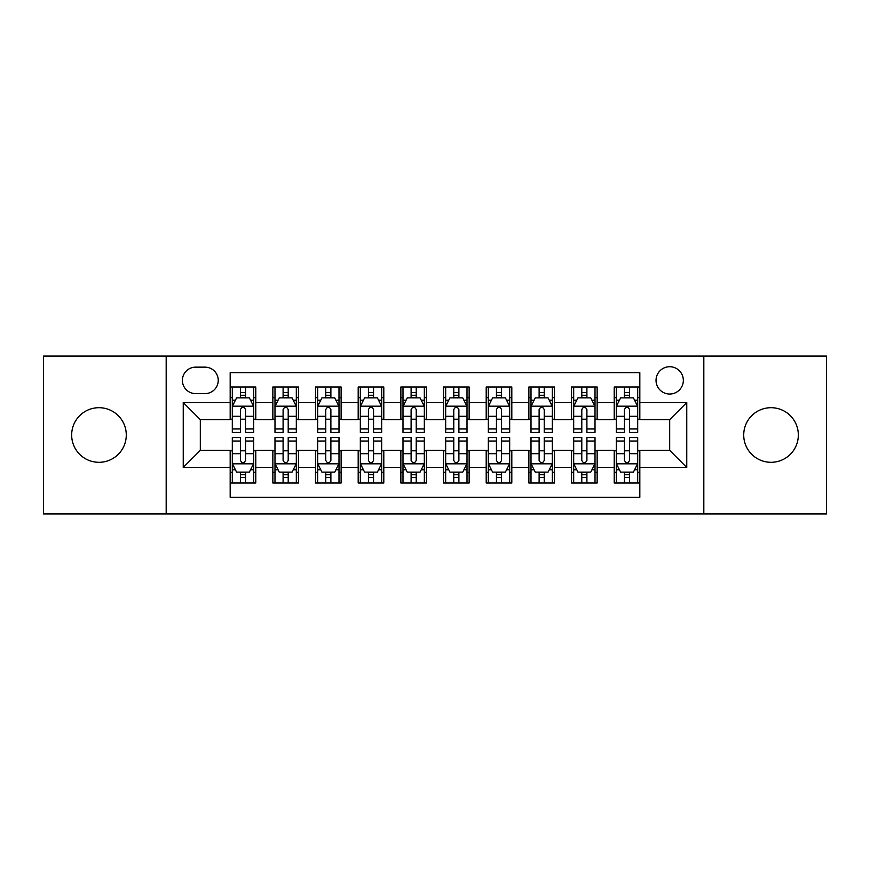 <?xml version="1.0" encoding="UTF-8"?>
<svg xmlns="http://www.w3.org/2000/svg" width="870" height="870" viewBox="0 0 870 870"><rect width="100%" height="100%" fill="white"/><g stroke="black" fill="none" stroke-linecap="round" stroke-linejoin="round"><path stroke-width="1.3" d="M771.027 407.693A27.307 27.307 0 0 0 743.719 435A27.307 27.307 0 0 0 771.027 462.307A27.307 27.307 0 0 0 798.334 435A27.307 27.307 0 0 0 771.027 407.693M98.973 407.693A27.307 27.307 0 0 0 71.666 435A27.307 27.307 0 0 0 98.973 462.307A27.307 27.307 0 0 0 126.28 435A27.307 27.307 0 0 0 98.973 407.693M669.682 366.727A13.659 13.659 0 0 0 656.034 380.386A13.659 13.659 0 0 0 669.682 394.034A13.659 13.659 0 0 0 683.341 380.386A13.659 13.659 0 0 0 669.682 366.727M703.819 513.942L826.5 513.942L826.5 356.058L703.819 356.058L703.819 513.942L166.181 513.942L166.181 356.058L43.5 356.058L43.5 513.942L166.181 513.942M639.82 386.998L614.22 386.998L614.22 402.571L597.146 402.571L597.146 419.634L614.22 419.634L614.22 402.571M597.146 402.571L597.146 386.998L571.546 386.998L571.546 402.571L554.473 402.571L554.473 419.634L571.546 419.634L571.546 402.571M554.473 402.571L554.473 386.998L528.873 386.998L528.873 402.571L511.81 402.571L511.81 419.634L528.873 419.634L528.873 402.571M511.81 402.571L511.81 386.998L486.199 386.998L486.199 402.571L469.137 402.571L469.137 419.634L486.199 419.634L486.199 402.571M469.137 402.571L469.137 386.998L443.537 386.998L443.537 402.571L426.463 402.571L426.463 419.634L443.537 419.634L443.537 402.571M426.463 402.571L426.463 386.998L400.863 386.998L400.863 402.571L383.8 402.571L383.8 419.634L400.863 419.634L400.863 402.571M383.8 402.571L383.8 386.998L358.19 386.998L358.19 402.571L341.127 402.571L341.127 419.634L358.19 419.634L358.19 402.571M341.127 402.571L341.127 386.998L315.527 386.998L315.527 402.571L298.453 402.571L298.453 419.634L315.527 419.634L315.527 402.571M298.453 402.571L298.453 386.998L272.854 386.998L272.854 419.634L255.78 419.634L255.78 386.998L230.18 386.998M230.18 483.002L255.78 483.002L255.78 450.366L272.854 450.366L272.854 483.002L298.453 483.002L298.453 450.366L315.527 450.366L315.527 467.429L298.453 467.429M315.527 467.429L315.527 483.002L341.127 483.002L341.127 450.366L358.19 450.366L358.19 467.429L341.127 467.429M358.19 467.429L358.19 483.002L383.8 483.002L383.8 450.366L400.863 450.366L400.863 467.429L383.8 467.429M400.863 467.429L400.863 483.002L426.463 483.002L426.463 450.366L443.537 450.366L443.537 467.429L426.463 467.429M443.537 467.429L443.537 483.002L469.137 483.002L469.137 450.366L486.199 450.366L486.199 467.429L469.137 467.429M486.199 467.429L486.199 483.002L511.81 483.002L511.81 450.366L528.873 450.366L528.873 467.429L511.81 467.429M528.873 467.429L528.873 483.002L554.473 483.002L554.473 450.366L571.546 450.366L571.546 467.429L554.473 467.429M571.546 467.429L571.546 483.002L597.146 483.002L597.146 450.366L614.22 450.366L614.22 467.429L597.146 467.429M195.619 393.61L205.005 393.61A13.224 13.224 0 0 0 218.239 380.386A13.224 13.224 0 0 0 205.005 367.151L195.619 367.151A13.224 13.224 0 0 0 182.395 380.386A13.224 13.224 0 0 0 195.619 393.61M703.819 356.058L166.181 356.058M639.82 402.571L639.82 372.697L230.18 372.697L230.18 419.634L200.317 419.634L200.317 450.366L230.18 450.366L230.18 497.303L639.82 497.303L639.82 450.366L669.682 450.366L669.682 419.634L639.82 419.634L639.82 402.571L686.756 402.571L686.756 467.429L639.82 467.429M230.18 467.429L183.244 467.429L183.244 402.571L230.18 402.571M614.22 467.429L614.22 483.002L639.82 483.002M230.18 397.666L232.312 397.666M240.424 397.666L245.547 397.666M253.648 397.666L255.78 397.666M230.18 419.209L232.312 419.209M240.424 419.209L245.547 419.209M253.648 419.209L255.78 419.209M230.18 450.79L232.312 450.79M240.424 450.79L245.547 450.79M253.648 450.79L255.78 450.79M230.18 472.334L232.312 472.334M240.424 472.334L245.547 472.334M253.648 472.334L255.78 472.334M272.854 419.209L274.985 419.209M283.098 419.209L288.209 419.209M296.322 419.209L298.453 419.209M272.854 397.666L274.985 397.666M283.098 397.666L288.209 397.666M296.322 397.666L298.453 397.666M272.854 450.79L274.985 450.79M283.098 450.79L288.209 450.79M296.322 450.79L298.453 450.79M272.854 472.334L274.985 472.334M283.098 472.334L288.209 472.334M296.322 472.334L298.453 472.334M315.527 450.79L317.659 450.79M325.761 450.79L330.883 450.79M338.995 450.79L341.127 450.79M315.527 472.334L317.659 472.334M325.761 472.334L330.883 472.334M338.995 472.334L341.127 472.334M315.527 397.666L317.659 397.666M325.761 397.666L330.883 397.666M338.995 397.666L341.127 397.666M315.527 419.209L317.659 419.209M325.761 419.209L330.883 419.209M338.995 419.209L341.127 419.209M358.19 450.79L360.332 450.79M368.434 450.79L373.556 450.79M381.658 450.79L383.8 450.79M358.19 472.334L360.332 472.334M368.434 472.334L373.556 472.334M381.658 472.334L383.8 472.334M358.19 397.666L360.332 397.666M368.434 397.666L373.556 397.666M381.658 397.666L383.8 397.666M358.19 419.209L360.332 419.209M368.434 419.209L373.556 419.209M381.658 419.209L383.8 419.209M400.863 450.79L402.995 450.79M411.108 450.79L416.23 450.79M424.332 450.79L426.463 450.79M400.863 472.334L402.995 472.334M411.108 472.334L416.23 472.334M424.332 472.334L426.463 472.334M400.863 397.666L402.995 397.666M411.108 397.666L416.23 397.666M424.332 397.666L426.463 397.666M400.863 419.209L402.995 419.209M411.108 419.209L416.23 419.209M424.332 419.209L426.463 419.209M443.537 450.79L445.668 450.79M453.77 450.79L458.892 450.79M467.005 450.79L469.137 450.79M443.537 472.334L445.668 472.334M453.77 472.334L458.892 472.334M467.005 472.334L469.137 472.334M443.537 397.666L445.668 397.666M453.77 397.666L458.892 397.666M467.005 397.666L469.137 397.666M443.537 419.209L445.668 419.209M453.77 419.209L458.892 419.209M467.005 419.209L469.137 419.209M486.199 450.79L488.342 450.79M496.444 450.79L501.566 450.79M509.668 450.79L511.81 450.79M486.199 472.334L488.342 472.334M496.444 472.334L501.566 472.334M509.668 472.334L511.81 472.334M486.199 397.666L488.342 397.666M496.444 397.666L501.566 397.666M509.668 397.666L511.81 397.666M486.199 419.209L488.342 419.209M496.444 419.209L501.566 419.209M509.668 419.209L511.81 419.209M528.873 450.79L531.004 450.79M539.117 450.79L544.239 450.79M552.341 450.79L554.473 450.79M528.873 472.334L531.004 472.334M539.117 472.334L544.239 472.334M552.341 472.334L554.473 472.334M528.873 397.666L531.004 397.666M539.117 397.666L544.239 397.666M552.341 397.666L554.473 397.666M528.873 419.209L531.004 419.209M539.117 419.209L544.239 419.209M552.341 419.209L554.473 419.209M571.546 450.79L573.678 450.79M581.791 450.79L586.902 450.79M595.015 450.79L597.146 450.79M571.546 472.334L573.678 472.334M581.791 472.334L586.902 472.334M595.015 472.334L597.146 472.334M571.546 397.666L573.678 397.666M581.791 397.666L586.902 397.666M595.015 397.666L597.146 397.666M571.546 419.209L573.678 419.209M581.791 419.209L586.902 419.209M595.015 419.209L597.146 419.209M614.22 450.79L616.351 450.79M624.453 450.79L629.575 450.79M637.688 450.79L639.82 450.79M614.22 472.334L616.351 472.334M624.453 472.334L629.575 472.334M637.688 472.334L639.82 472.334M614.22 397.666L616.351 397.666M624.453 397.666L629.575 397.666M637.688 397.666L639.82 397.666M614.22 419.209L616.351 419.209M624.453 419.209L629.575 419.209M637.688 419.209L639.82 419.209M200.317 419.634L183.244 402.571M200.317 450.366L183.244 467.429M686.756 402.571L669.682 419.634M686.756 467.429L669.682 450.366M245.547 392.544L240.424 392.544M253.648 428.964L245.547 428.964L245.547 432.444L253.648 432.444L253.648 406.41L249.385 397.873L236.586 397.873L232.312 406.41L232.312 432.444L240.424 432.444L240.424 428.964L232.312 428.964M232.312 406.41L232.312 386.998M253.648 406.41L253.648 386.998M240.424 397.873L240.424 386.998M245.547 386.998L245.547 397.873M245.547 428.964L245.547 409.607C243.839 406.323 242.132 406.323 240.424 409.607L240.424 428.964M240.424 477.456L245.547 477.456M232.312 441.036L240.424 441.036L240.424 437.556L232.312 437.556L232.312 463.59L236.586 472.127L249.385 472.127L253.648 463.59L253.648 437.556L245.547 437.556L245.547 441.036L253.648 441.036M253.648 463.59L253.648 483.002M232.312 463.59L232.312 483.002M245.547 472.127L245.547 483.002M240.424 483.002L240.424 472.127M240.424 441.036L240.424 460.393C242.132 463.677 243.839 463.677 245.547 460.393L245.547 441.036M288.209 392.544L283.098 392.544M296.322 428.964L288.209 428.964L288.209 432.444L296.322 432.444L296.322 406.41L292.059 397.873L279.248 397.873L274.985 406.41L274.985 432.444L283.098 432.444L283.098 428.964L274.985 428.964M274.985 406.41L274.985 386.998M296.322 406.41L296.322 386.998M283.098 397.873L283.098 386.998M288.209 386.998L288.209 397.873M288.209 428.964L288.209 409.607C286.513 406.323 284.805 406.323 283.098 409.607L283.098 428.964M330.883 392.544L325.761 392.544M338.995 428.964L330.883 428.964L330.883 432.444L338.995 432.444L338.995 406.41L334.722 397.873L321.922 397.873L317.659 406.41L317.659 432.444L325.761 432.444L325.761 428.964L317.659 428.964M317.659 406.41L317.659 386.998M338.995 406.41L338.995 386.998M325.761 397.873L325.761 386.998M330.883 386.998L330.883 397.873M330.883 428.964L330.883 409.607C329.175 406.323 327.468 406.323 325.761 409.607L325.761 428.964M373.556 392.544L368.434 392.544M381.658 428.964L373.556 428.964L373.556 432.444L381.658 432.444L381.658 406.41L377.395 397.873L364.595 397.873L360.332 406.41L360.332 432.444L368.434 432.444L368.434 428.964L360.332 428.964M360.332 406.41L360.332 386.998M381.658 406.41L381.658 386.998M368.434 397.873L368.434 386.998M373.556 386.998L373.556 397.873M373.556 428.964L373.556 409.607C371.849 406.323 370.142 406.323 368.434 409.607L368.434 428.964M416.23 392.544L411.108 392.544M424.332 428.964L416.23 428.964L416.23 432.444L424.332 432.444L424.332 406.41L420.069 397.873L407.269 397.873L402.995 406.41L402.995 432.444L411.108 432.444L411.108 428.964L402.995 428.964M402.995 406.41L402.995 386.998M424.332 406.41L424.332 386.998M411.108 397.873L411.108 386.998M416.23 386.998L416.23 397.873M416.23 428.964L416.23 409.607C414.522 406.323 412.815 406.323 411.108 409.607L411.108 428.964M283.098 477.456L288.209 477.456M274.985 441.036L283.098 441.036L283.098 437.556L274.985 437.556L274.985 463.59L279.248 472.127L292.059 472.127L296.322 463.59L296.322 437.556L288.209 437.556L288.209 441.036L296.322 441.036M296.322 463.59L296.322 483.002M274.985 463.59L274.985 483.002M288.209 472.127L288.209 483.002M283.098 483.002L283.098 472.127M283.098 441.036L283.098 460.393C284.794 463.677 286.502 463.677 288.209 460.393L288.209 441.036M325.761 477.456L330.883 477.456M317.659 441.036L325.761 441.036L325.761 437.556L317.659 437.556L317.659 463.59L321.922 472.127L334.722 472.127L338.995 463.59L338.995 437.556L330.883 437.556L330.883 441.036L338.995 441.036M338.995 463.59L338.995 483.002M317.659 463.59L317.659 483.002M330.883 472.127L330.883 483.002M325.761 483.002L325.761 472.127M325.761 441.036L325.761 460.393C327.468 463.677 329.175 463.677 330.883 460.393L330.883 441.036M368.434 477.456L373.556 477.456M360.332 441.036L368.434 441.036L368.434 437.556L360.332 437.556L360.332 463.59L364.595 472.127L377.395 472.127L381.658 463.59L381.658 437.556L373.556 437.556L373.556 441.036L381.658 441.036M381.658 463.59L381.658 483.002M360.332 463.59L360.332 483.002M373.556 472.127L373.556 483.002M368.434 483.002L368.434 472.127M368.434 441.036L368.434 460.393C370.142 463.677 371.849 463.677 373.556 460.393L373.556 441.036M411.108 477.456L416.23 477.456M402.995 441.036L411.108 441.036L411.108 437.556L402.995 437.556L402.995 463.59L407.269 472.127L420.069 472.127L424.332 463.59L424.332 437.556L416.23 437.556L416.23 441.036L424.332 441.036M424.332 463.59L424.332 483.002M402.995 463.59L402.995 483.002M416.23 472.127L416.23 483.002M411.108 483.002L411.108 472.127M411.108 441.036L411.108 460.393C412.804 463.677 414.512 463.677 416.23 460.393L416.23 441.036M458.892 392.544L453.77 392.544M467.005 428.964L458.892 428.964L458.892 432.444L467.005 432.444L467.005 406.41L462.731 397.873L449.931 397.873L445.668 406.41L445.668 432.444L453.77 432.444L453.77 428.964L445.668 428.964M445.668 406.41L445.668 386.998M467.005 406.41L467.005 386.998M453.77 397.873L453.77 386.998M458.892 386.998L458.892 397.873M458.892 428.964L458.892 409.607C457.196 406.323 455.488 406.323 453.77 409.607L453.77 428.964M453.77 477.456L458.892 477.456M445.668 441.036L453.77 441.036L453.77 437.556L445.668 437.556L445.668 463.59L449.931 472.127L462.731 472.127L467.005 463.59L467.005 437.556L458.892 437.556L458.892 441.036L467.005 441.036M467.005 463.59L467.005 483.002M445.668 463.59L445.668 483.002M458.892 472.127L458.892 483.002M453.77 483.002L453.77 472.127M453.77 441.036L453.77 460.393C455.478 463.677 457.185 463.677 458.892 460.393L458.892 441.036M501.566 392.544L496.444 392.544M509.668 428.964L501.566 428.964L501.566 432.444L509.668 432.444L509.668 406.41L505.405 397.873L492.605 397.873L488.342 406.41L488.342 432.444L496.444 432.444L496.444 428.964L488.342 428.964M488.342 406.41L488.342 386.998M509.668 406.41L509.668 386.998M496.444 397.873L496.444 386.998M501.566 386.998L501.566 397.873M501.566 428.964L501.566 409.607C499.858 406.323 498.151 406.323 496.444 409.607L496.444 428.964M544.239 392.544L539.117 392.544M552.341 428.964L544.239 428.964L544.239 432.444L552.341 432.444L552.341 406.41L548.078 397.873L535.278 397.873L531.004 406.41L531.004 432.444L539.117 432.444L539.117 428.964L531.004 428.964M531.004 406.41L531.004 386.998M552.341 406.41L552.341 386.998M539.117 397.873L539.117 386.998M544.239 386.998L544.239 397.873M544.239 428.964L544.239 409.607C542.532 406.323 540.825 406.323 539.117 409.607L539.117 428.964M586.902 392.544L581.791 392.544M595.015 428.964L586.902 428.964L586.902 432.444L595.015 432.444L595.015 406.41L590.752 397.873L577.941 397.873L573.678 406.41L573.678 432.444L581.791 432.444L581.791 428.964L573.678 428.964M573.678 406.41L573.678 386.998M595.015 406.41L595.015 386.998M581.791 397.873L581.791 386.998M586.902 386.998L586.902 397.873M586.902 428.964L586.902 409.607C585.205 406.323 583.498 406.323 581.791 409.607L581.791 428.964M629.575 392.544L624.453 392.544M637.688 428.964L629.575 428.964L629.575 432.444L637.688 432.444L637.688 406.41L633.414 397.873L620.614 397.873L616.351 406.41L616.351 432.444L624.453 432.444L624.453 428.964L616.351 428.964M616.351 406.41L616.351 386.998M637.688 406.41L637.688 386.998M624.453 397.873L624.453 386.998M629.575 386.998L629.575 397.873M629.575 428.964L629.575 409.607C627.868 406.323 626.161 406.323 624.453 409.607L624.453 428.964M496.444 477.456L501.566 477.456M488.342 441.036L496.444 441.036L496.444 437.556L488.342 437.556L488.342 463.59L492.605 472.127L505.405 472.127L509.668 463.59L509.668 437.556L501.566 437.556L501.566 441.036L509.668 441.036M509.668 463.59L509.668 483.002M488.342 463.59L488.342 483.002M501.566 472.127L501.566 483.002M496.444 483.002L496.444 472.127M496.444 441.036L496.444 460.393C498.151 463.677 499.858 463.677 501.566 460.393L501.566 441.036M539.117 477.456L544.239 477.456M531.004 441.036L539.117 441.036L539.117 437.556L531.004 437.556L531.004 463.59L535.278 472.127L548.078 472.127L552.341 463.59L552.341 437.556L544.239 437.556L544.239 441.036L552.341 441.036M552.341 463.59L552.341 483.002M531.004 463.59L531.004 483.002M544.239 472.127L544.239 483.002M539.117 483.002L539.117 472.127M539.117 441.036L539.117 460.393C540.825 463.677 542.532 463.677 544.239 460.393L544.239 441.036M581.791 477.456L586.902 477.456M573.678 441.036L581.791 441.036L581.791 437.556L573.678 437.556L573.678 463.59L577.941 472.127L590.752 472.127L595.015 463.59L595.015 437.556L586.902 437.556L586.902 441.036L595.015 441.036M595.015 463.59L595.015 483.002M573.678 463.59L573.678 483.002M586.902 472.127L586.902 483.002M581.791 483.002L581.791 472.127M581.791 441.036L581.791 460.393C583.487 463.677 585.195 463.677 586.902 460.393L586.902 441.036M624.453 477.456L629.575 477.456M616.351 441.036L624.453 441.036L624.453 437.556L616.351 437.556L616.351 463.59L620.614 472.127L633.414 472.127L637.688 463.59L637.688 437.556L629.575 437.556L629.575 441.036L637.688 441.036M637.688 463.59L637.688 483.002M616.351 463.59L616.351 483.002M629.575 472.127L629.575 483.002M624.453 483.002L624.453 472.127M624.453 441.036L624.453 460.393C626.161 463.677 627.868 463.677 629.575 460.393L629.575 441.036M272.854 467.429L255.78 467.429M272.854 402.571L255.78 402.571M253.54 406.192L232.42 406.192M232.312 400.222L235.411 400.222M250.56 400.222L253.648 400.222M240.424 416.306L232.312 416.306M253.648 416.306L245.547 416.306M245.547 395.263L240.424 395.263M232.42 463.808L253.54 463.808M253.648 469.778L250.56 469.778M235.411 469.778L232.312 469.778M245.547 453.694L253.648 453.694M232.312 453.694L240.424 453.694M240.424 474.737L245.547 474.737M296.213 406.192L275.094 406.192M274.985 400.222L278.085 400.222M293.233 400.222L296.322 400.222M283.098 416.306L274.985 416.306M296.322 416.306L288.209 416.306M288.209 395.263L283.098 395.263M338.887 406.192L317.767 406.192M317.659 400.222L320.747 400.222M335.896 400.222L338.995 400.222M325.761 416.306L317.659 416.306M338.995 416.306L330.883 416.306M330.883 395.263L325.761 395.263M381.56 406.192L360.43 406.192M360.332 400.222L363.421 400.222M378.57 400.222L381.658 400.222M368.434 416.306L360.332 416.306M381.658 416.306L373.556 416.306M373.556 395.263L368.434 395.263M424.223 406.192L403.104 406.192M402.995 400.222L406.094 400.222M421.243 400.222L424.332 400.222M411.108 416.306L402.995 416.306M424.332 416.306L416.23 416.306M416.23 395.263L411.108 395.263M275.094 463.808L296.213 463.808M296.322 469.778L293.233 469.778M278.085 469.778L274.985 469.778M288.209 453.694L296.322 453.694M274.985 453.694L283.098 453.694M283.098 474.737L288.209 474.737M317.767 463.808L338.887 463.808M338.995 469.778L335.896 469.778M320.747 469.778L317.659 469.778M330.883 453.694L338.995 453.694M317.659 453.694L325.761 453.694M325.761 474.737L330.883 474.737M360.43 463.808L381.56 463.808M381.658 469.778L378.57 469.778M363.421 469.778L360.332 469.778M373.556 453.694L381.658 453.694M360.332 453.694L368.434 453.694M368.434 474.737L373.556 474.737M403.104 463.808L424.223 463.808M424.332 469.778L421.243 469.778M406.094 469.778L402.995 469.778M416.23 453.694L424.332 453.694M402.995 453.694L411.108 453.694M411.108 474.737L416.23 474.737M466.896 406.192L445.777 406.192M445.668 400.222L448.757 400.222M463.906 400.222L467.005 400.222M453.77 416.306L445.668 416.306M467.005 416.306L458.892 416.306M458.892 395.263L453.77 395.263M445.777 463.808L466.896 463.808M467.005 469.778L463.906 469.778M448.757 469.778L445.668 469.778M458.892 453.694L467.005 453.694M445.668 453.694L453.77 453.694M453.77 474.737L458.892 474.737M509.57 406.192L488.44 406.192M488.342 400.222L491.43 400.222M506.579 400.222L509.668 400.222M496.444 416.306L488.342 416.306M509.668 416.306L501.566 416.306M501.566 395.263L496.444 395.263M552.232 406.192L531.113 406.192M531.004 400.222L534.104 400.222M549.253 400.222L552.341 400.222M539.117 416.306L531.004 416.306M552.341 416.306L544.239 416.306M544.239 395.263L539.117 395.263M594.906 406.192L573.787 406.192M573.678 400.222L576.766 400.222M591.915 400.222L595.015 400.222M581.791 416.306L573.678 416.306M595.015 416.306L586.902 416.306M586.902 395.263L581.791 395.263M637.579 406.192L616.46 406.192M616.351 400.222L619.44 400.222M634.589 400.222L637.688 400.222M624.453 416.306L616.351 416.306M637.688 416.306L629.575 416.306M629.575 395.263L624.453 395.263M488.44 463.808L509.57 463.808M509.668 469.778L506.579 469.778M491.43 469.778L488.342 469.778M501.566 453.694L509.668 453.694M488.342 453.694L496.444 453.694M496.444 474.737L501.566 474.737M531.113 463.808L552.232 463.808M552.341 469.778L549.253 469.778M534.104 469.778L531.004 469.778M544.239 453.694L552.341 453.694M531.004 453.694L539.117 453.694M539.117 474.737L544.239 474.737M573.787 463.808L594.906 463.808M595.015 469.778L591.915 469.778M576.766 469.778L573.678 469.778M586.902 453.694L595.015 453.694M573.678 453.694L581.791 453.694M581.791 474.737L586.902 474.737M616.46 463.808L637.579 463.808M637.688 469.778L634.589 469.778M619.44 469.778L616.351 469.778M629.575 453.694L637.688 453.694M616.351 453.694L624.453 453.694M624.453 474.737L629.575 474.737"/></g></svg>
